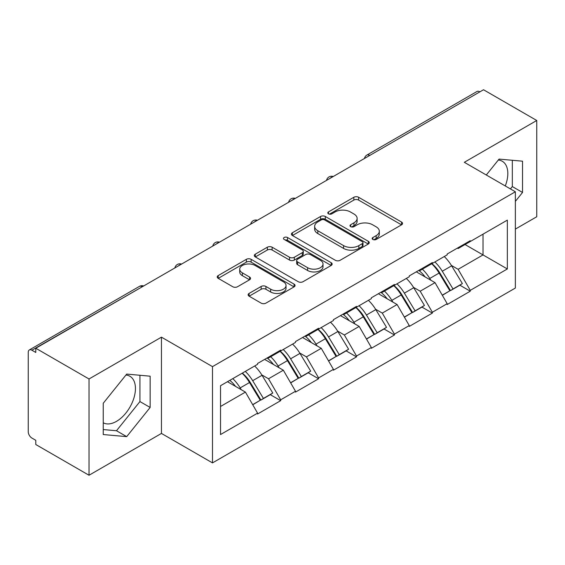<?xml version="1.0" encoding="UTF-8"?>
<svg xmlns="http://www.w3.org/2000/svg" width="565" height="565" viewBox="0 0 565 565"><rect width="100%" height="100%" fill="white"/><g stroke="black" fill="none" stroke-linecap="round" stroke-linejoin="round"><path stroke-width="0.85" d="M372.872 239.454A2.359 1.363 0 0 0 376.205 239.454L401.56 224.821A3.376 1.949 0 0 0 402.548 223.443A3.376 1.949 0 0 0 401.56 222.066L358.613 197.27A3.376 1.949 0 0 0 353.838 197.27L328.491 211.91A2.359 1.363 0 0 0 327.799 212.871A2.359 1.363 0 0 0 328.491 213.838A2.359 1.363 0 0 0 331.832 213.838L335.109 211.946A10.799 6.236 0 0 1 350.385 211.946L353.958 214.008A10.799 6.236 0 0 1 357.122 218.415A10.799 6.236 0 0 1 353.958 222.822L350.681 224.722A2.359 1.363 0 0 0 349.989 225.682A2.359 1.363 0 0 0 350.681 226.65A2.359 1.363 0 0 0 354.022 226.65L357.299 224.75A10.799 6.236 0 0 1 372.568 224.75L376.149 226.819A10.799 6.236 0 0 1 379.313 231.226A10.799 6.236 0 0 1 376.149 235.633L372.872 237.526A2.359 1.363 0 0 0 372.18 238.494A2.359 1.363 0 0 0 372.872 239.454L372.872 237.526M103.24 422.775A26.809 15.481 120 0 0 116.482 421.363A26.809 15.481 120 0 0 133.997 397.732A26.809 15.481 120 0 0 129.893 376.248A26.809 15.481 120 0 0 125.931 375.033M498.316 160.043A26.809 15.481 -60 0 1 502.271 161.258A26.809 15.481 -60 0 1 505.28 185.956M249.101 293.419A3.376 1.949 0 0 0 248.113 294.796A3.376 1.949 0 0 0 249.101 296.173L261.15 303.13A3.376 1.949 0 0 0 265.924 303.13L294.075 286.879A3.376 1.949 0 0 0 295.064 285.502A3.376 1.949 0 0 0 294.075 284.124L251.128 259.328A3.376 1.949 0 0 0 246.354 259.328L218.203 275.579A3.376 1.949 0 0 0 217.214 276.956A3.376 1.949 0 0 0 218.203 278.333L232.759 286.738A3.376 1.949 0 0 0 237.526 286.738L249.575 279.781A3.376 1.949 0 0 0 250.563 278.404A3.376 1.949 0 0 0 249.575 277.027L242.364 272.86A9.026 5.212 0 0 1 239.715 269.173A9.026 5.212 0 0 1 245.288 264.363A9.026 5.212 0 0 1 255.126 265.494L283.397 281.815A9.026 5.212 0 0 1 286.038 285.502A9.026 5.212 0 0 1 280.473 290.311A9.026 5.212 0 0 1 270.635 289.181L265.924 286.462A3.376 1.949 0 0 0 261.15 286.462L249.101 293.419L249.101 296.173M161.449 337.157L89.016 378.981L35.786 348.245L483.52 89.75L536.75 120.486L464.317 162.303L515.358 191.775L212.496 366.629L161.449 337.157L161.449 433.433L212.496 462.897L212.496 366.629M335.349 260.288A3.376 1.949 0 0 0 340.123 260.288L368.274 244.038A3.376 1.949 0 0 0 369.263 242.66A3.376 1.949 0 0 0 368.274 241.283L325.327 216.487A3.376 1.949 0 0 0 320.56 216.487L292.402 232.745A3.376 1.949 0 0 0 291.413 234.122A3.376 1.949 0 0 0 292.402 235.499L335.349 260.288M285.12 239.97A2.359 1.363 0 0 1 287.514 240.302L287.514 237.498L331.175 262.704A3.376 1.949 0 0 1 332.163 264.081A3.376 1.949 0 0 1 331.175 265.458L303.024 281.709A3.376 1.949 0 0 1 298.249 281.709L255.302 256.92L255.302 254.165A3.376 1.949 0 0 0 254.314 255.542A3.376 1.949 0 0 0 255.302 256.92M255.302 254.165L267.351 247.209A3.376 1.949 0 0 1 272.125 247.209L289.541 257.259A3.376 1.949 0 0 0 294.316 257.259L302.303 252.647A3.376 1.949 0 0 0 303.292 251.27A3.376 1.949 0 0 0 302.303 249.892L284.174 239.426A2.359 1.363 0 0 1 283.482 238.458A2.359 1.363 0 0 1 284.937 237.201A2.359 1.363 0 0 1 287.514 237.498M212.496 462.897L515.358 288.044L515.358 191.775M242.314 373.126A23.031 13.299 -120 0 1 250.203 382.35L260.938 400.069L270.296 394.667L280.678 400.663L280.678 399.822L268.523 378.769L261.793 374.885M280.678 400.663L257.584 413.997L257.584 413.149L220.52 434.556L220.52 385.718L257.584 364.312L257.584 363.472L280.678 350.138L280.678 350.985L295.502 342.425L295.502 341.578L318.596 328.251L318.596 329.091L333.421 320.532L333.421 319.691L356.515 306.357L356.515 307.198L371.339 298.638L371.339 297.797L394.434 284.463L394.434 285.304L409.258 276.744L409.258 275.904L432.352 262.57L432.352 263.417L447.176 254.85L447.176 254.01L470.271 240.683L470.271 241.523L507.342 220.124L507.342 268.961L470.271 290.361L458.116 269.307L451.386 265.423M431.914 263.671A23.031 13.299 -120 0 1 439.796 272.888L450.531 290.608L459.889 285.205L470.271 291.201L470.271 290.361M470.271 291.201L447.176 304.535L447.176 303.688L432.352 312.254L420.198 291.201L413.467 287.317M393.996 285.558A23.031 13.299 -120 0 1 401.877 294.782L412.612 312.502L421.97 307.099L432.352 313.095L432.352 312.254M432.352 313.095L409.258 326.422L409.258 325.581L394.434 334.141L382.279 313.095L375.548 309.203M356.077 307.452A23.031 13.299 -120 0 1 363.959 316.668L374.694 334.395L384.052 328.992L394.434 334.989L394.434 334.141M394.434 334.989L371.339 348.315L371.339 347.475L356.515 356.035L344.36 334.989L337.63 331.097M318.159 329.346A23.031 13.299 -120 0 1 326.04 338.562L336.775 356.289L346.133 350.886L356.515 356.875L356.515 356.035M356.515 356.875L333.421 370.209L333.421 369.369L318.596 377.929L306.442 356.875L299.711 352.991M280.233 351.239A23.031 13.299 -120 0 1 288.122 360.456L298.857 378.176L308.215 372.773L318.596 378.769L318.596 377.929M318.596 378.769L295.502 392.103L295.502 391.263L280.678 399.822M267.796 357.581L268.523 357.998L280.678 350.985M268.523 378.769L283.348 370.209L264.632 359.404M295.502 391.263L283.348 370.209M305.714 335.688L306.442 336.104L318.596 329.091M306.442 356.875L321.266 348.315L302.55 337.51M333.421 369.369L321.266 348.315M343.633 313.794L344.36 314.218L356.515 307.198M344.36 334.989L359.192 326.422L340.469 315.616M371.339 347.475L359.192 326.422M381.552 291.9L382.279 292.324L394.434 285.304M382.279 313.095L397.11 304.535L378.388 293.729M409.258 325.581L397.11 304.535M419.47 270.014L420.198 270.43L432.352 263.417M420.198 291.201L435.029 282.641L416.306 271.836M447.176 303.688L435.029 282.641M479.869 91.855L369.764 155.424M368.211 156.321A5.156 2.98 120 0 1 369.517 155.283A5.156 2.98 60 0 0 366.939 155.029L477.051 91.459A5.156 2.98 60 0 1 479.629 91.714M457.389 248.12L458.116 248.536L470.271 241.523M458.116 269.307L483.033 254.921L483.033 234.157L507.342 220.124M465.044 244.539L507.342 268.961M515.358 229.1L536.75 216.755L536.75 120.486M89.016 378.981L89.016 475.25L35.786 444.514L35.786 440.305L31.894 438.059A5.156 2.98 -120 0 1 28.25 431.745L28.25 352.313A5.156 2.98 -120 0 1 29.316 349.954A5.156 2.98 -120 0 1 31.894 350.208L35.786 352.454L35.786 348.245M89.016 475.25L161.449 433.433M220.52 406.482L245.429 392.103L227.448 381.714M257.584 413.149L245.429 392.103M439.259 273.298L440.467 273.997M401.341 295.191L402.548 295.883M363.422 317.085L364.63 317.777M325.504 338.979L326.711 339.671M287.585 360.865L288.793 361.565M249.666 382.759L250.874 383.451M515.358 201.387L522.533 192.467L522.533 161.187L499.072 159.097L486.296 174.995M150.149 376.184L126.694 374.087L103.24 403.269L103.24 434.541L126.694 436.639L150.149 407.457L150.149 376.184M373.811 239.793L376.149 238.444A10.799 6.236 0 0 0 379.313 234.037L379.313 231.226M357.122 218.415L357.122 221.226A10.799 6.236 0 0 1 353.958 225.633L351.621 226.982M401.517 224.849L358.613 200.081A3.376 1.949 0 0 0 353.838 200.081L329.437 214.17M368.232 244.066L325.327 219.298A3.376 1.949 0 0 0 320.56 219.298L292.451 235.52M362.313 243.621A2.359 1.363 0 0 0 363.005 242.66A2.359 1.363 0 0 0 362.313 241.693L324.614 219.933A2.359 1.363 0 0 0 321.273 219.933L317.812 221.932A10.799 6.236 0 0 0 314.649 226.339A10.799 6.236 0 0 0 317.812 230.746L343.584 245.62A10.799 6.236 0 0 0 358.853 245.62L362.313 243.621L362.313 246.432A2.359 1.363 0 0 0 363.005 245.464L363.005 242.66M314.649 226.339L314.649 229.143A10.799 6.236 0 0 0 317.812 233.55L317.812 230.746M362.313 246.432L358.853 248.43A10.799 6.236 0 0 1 343.584 248.43L317.812 233.55M255.352 256.941L267.351 250.013L267.351 247.209M303.292 251.27L303.292 254.073A3.376 1.949 0 0 1 302.303 255.451L294.316 260.07A3.376 1.949 0 0 1 289.541 260.07L272.125 250.013A3.376 1.949 0 0 0 267.351 250.013M287.514 240.302L331.132 265.486M307.614 267.697A9.026 5.212 0 0 0 317.452 268.827A9.026 5.212 0 0 0 323.025 264.01A9.026 5.212 0 0 0 320.376 260.324L310.418 254.575A3.376 1.949 0 0 0 305.644 254.575L297.656 259.187A3.376 1.949 0 0 0 296.667 260.564A3.376 1.949 0 0 0 297.656 261.948L307.614 267.697L307.614 270.501A9.026 5.212 0 0 0 317.452 271.631A9.026 5.212 0 0 0 323.025 266.814L323.025 264.01M296.667 260.564L296.667 263.375A3.376 1.949 0 0 0 297.656 264.752L297.656 261.948M307.614 270.501L297.656 264.752M286.038 285.502L286.038 288.305A9.026 5.212 0 0 1 280.473 293.122A9.026 5.212 0 0 1 270.635 291.992L265.924 289.273A3.376 1.949 0 0 0 261.15 289.273L249.144 296.201M239.715 269.173L239.715 271.984A9.026 5.212 0 0 0 242.364 275.671L242.364 272.86M249.532 279.809L242.364 275.671M294.033 286.9L251.128 262.132A3.376 1.949 0 0 0 246.354 262.132L218.245 278.361M510.428 188.929L512.321 186.57L512.321 160.276M512.321 186.57L522.533 192.467M103.24 429.562L116.482 430.742L139.943 401.567L139.943 375.273M139.943 401.567L150.149 407.457M116.482 430.742L126.694 436.639M444.252 256.545A28.186 16.272 60 0 1 451.64 265.832L442.282 271.235A28.186 16.272 -120 0 0 434.895 261.948M442.282 271.235L453.01 288.962L462.368 283.559L451.64 265.832M450.531 290.608L453.01 288.962M459.889 285.205L462.368 283.559M418.778 270.409A23.031 13.299 60 0 1 425.127 276.928M422.373 269.173A28.186 16.272 60 0 1 429.76 278.467L430.82 280.212M442.353 295.333L449.853 290.784L439.118 273.065A28.186 16.272 -120 0 0 431.731 263.77M449.853 290.784L442.261 295.17M406.334 278.439A28.186 16.272 60 0 1 413.721 287.726L404.363 293.129A28.186 16.272 -120 0 0 396.976 283.842M404.363 293.129L415.091 310.849L424.449 305.446L413.721 287.726M412.612 312.502L415.091 310.849M421.97 307.099L424.449 305.446M380.859 292.303A23.031 13.299 60 0 1 387.209 298.821M384.454 291.067A28.186 16.272 60 0 1 391.842 300.354L392.901 302.106M404.434 317.226L411.934 312.678L401.199 294.951A28.186 16.272 -120 0 0 393.812 285.664M411.934 312.678L404.342 317.064M368.415 300.326A28.186 16.272 60 0 1 375.803 309.62L366.445 315.023A28.186 16.272 -120 0 0 359.058 305.736M366.445 315.023L377.173 332.743L386.531 327.34L375.803 309.62M374.694 334.395L377.173 332.743M384.052 328.992L386.531 327.34M342.941 314.197A23.031 13.299 60 0 1 349.29 320.708M346.536 312.961A28.186 16.272 60 0 1 353.923 322.248L354.982 323.999M366.516 339.113L374.016 334.572L363.281 316.845A28.186 16.272 -120 0 0 355.894 307.558M374.016 334.572L366.424 338.951M330.497 322.22A28.186 16.272 60 0 1 337.884 331.514L328.519 336.917A28.186 16.272 -120 0 0 321.139 327.622M328.519 336.917L339.254 354.636L348.612 349.234L337.884 331.514M336.775 356.289L339.254 354.636M346.133 350.886L348.612 349.234M305.022 336.09A23.031 13.299 60 0 1 311.372 342.602M308.617 334.854A28.186 16.272 60 0 1 316.005 344.142L317.064 345.886M328.597 361.007L336.097 356.459L325.362 338.739A28.186 16.272 -120 0 0 317.975 329.452M336.097 356.459L328.505 360.844M292.578 344.113A28.186 16.272 60 0 1 299.966 353.4L290.601 358.803A28.186 16.272 -120 0 0 283.22 349.516M290.601 358.803L301.336 376.53L310.694 371.127L299.966 353.4M298.857 378.176L301.336 376.53M308.215 372.773L310.694 371.127M267.104 357.977A23.031 13.299 60 0 1 273.453 364.496M270.699 356.741A28.186 16.272 60 0 1 278.086 366.035L279.145 367.78M290.678 382.901L298.179 378.352L287.444 360.632A28.186 16.272 -120 0 0 280.056 351.338M298.179 378.352L290.587 382.738M254.66 366.007A28.186 16.272 60 0 1 262.04 375.294L252.682 380.697A28.186 16.272 -120 0 0 245.295 371.41M252.682 380.697L263.417 398.424L272.775 393.021L262.04 375.294M260.938 400.069L263.417 398.424M270.296 394.667L272.775 393.021M229.8 380.358A23.031 13.299 60 0 1 235.534 386.389M232.78 378.635A28.186 16.272 60 0 1 240.167 387.922L241.227 389.673M252.76 404.794L260.26 400.246L249.525 382.519A28.186 16.272 -120 0 0 242.138 373.232M260.26 400.246L252.668 404.632M142.246 286.78L31.894 350.208M143.312 286.165A5.156 2.98 -60 0 0 142.006 286.639A5.156 2.98 -120 0 0 139.428 286.384L29.316 349.954M330.292 178.215A5.156 2.98 120 0 1 331.599 177.177A5.156 2.98 -60 0 1 332.912 176.704M292.373 200.109A5.156 2.98 120 0 1 293.68 199.071A5.156 2.98 -60 0 1 294.987 198.597M254.455 221.996A5.156 2.98 120 0 1 255.761 220.964A5.156 2.98 -60 0 1 257.068 220.484M216.536 243.889A5.156 2.98 120 0 1 217.843 242.858A5.156 2.98 -60 0 1 219.149 242.378M178.618 265.783A5.156 2.98 120 0 1 179.924 264.745A5.156 2.98 -60 0 1 181.231 264.272M376.149 238.444L376.149 235.633M350.681 226.65L350.681 224.722M353.958 225.633L353.958 222.822M328.491 213.838L328.491 211.91M353.838 200.081L353.838 197.27M358.613 200.081L358.613 197.27M401.56 224.821L401.56 222.066M292.402 235.499L292.402 232.745M320.56 219.298L320.56 216.487M325.327 219.298L325.327 216.487M368.274 244.038L368.274 241.283M343.584 248.43L343.584 245.62M358.853 248.43L358.853 245.62M272.125 250.013L272.125 247.209M289.541 260.07L289.541 257.259M294.316 260.07L294.316 257.259M302.303 255.451L302.303 252.647M331.175 265.458L331.175 262.704M261.15 289.273L261.15 286.462M265.924 289.273L265.924 286.462M270.635 291.992L270.635 289.181M249.575 279.781L249.575 277.027M218.203 278.333L218.203 275.579M246.354 262.132L246.354 259.328M251.128 262.132L251.128 259.328M294.075 286.879L294.075 284.124M439.118 273.065L429.76 278.467M401.199 294.951L391.842 300.354M363.281 316.845L353.923 322.248M325.362 338.739L316.005 344.142M287.444 360.632L278.086 366.035M249.525 382.519L240.167 387.922M366.939 155.029A5.156 5.156 0 0 0 364.46 158.483M333.251 176.506A5.156 5.156 0 0 0 326.542 180.376M295.333 198.4A5.156 5.156 0 0 0 288.623 202.27M257.414 220.286A5.156 5.156 0 0 0 250.705 224.164M219.495 242.18A5.156 5.156 0 0 0 212.786 246.058M181.577 264.074A5.156 5.156 0 0 0 174.868 267.944M143.658 285.968A5.156 5.156 0 0 0 139.428 286.384"/></g></svg>
